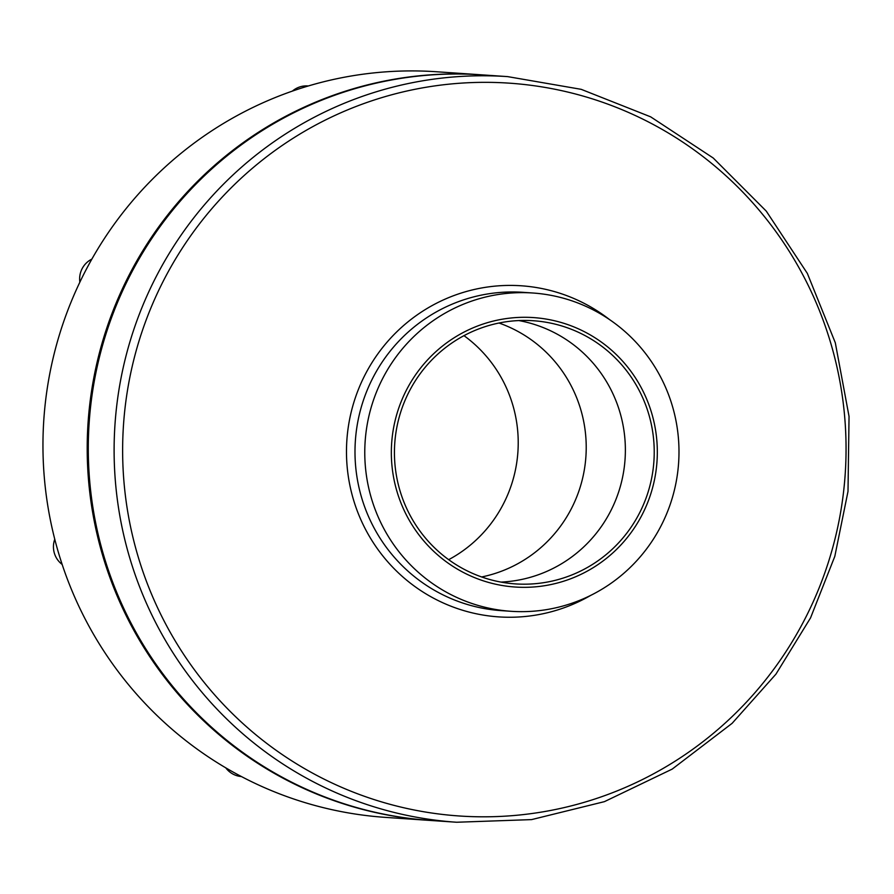 <?xml version="1.0" encoding="UTF-8"?>
<svg xmlns="http://www.w3.org/2000/svg" width="894" height="894" viewBox="0 0 894 894"><rect width="100%" height="100%" fill="white"/><g stroke="black" fill="none" stroke-linecap="round" stroke-linejoin="round"><path stroke-width="1.34" d="M397.037 491.678A135.028 132.982 -86.1 0 1 554.626 320.778A135.028 132.982 -86.1 0 1 621.319 544.491A135.028 132.982 -86.1 0 1 397.037 491.678M371.502 498.651A159.523 157.098 -86.1 0 1 532.757 292.997A159.523 157.098 -86.1 0 1 678.613 462.857A159.523 157.098 -86.1 0 1 510.999 611.295A159.523 157.098 -86.1 0 1 371.502 498.651M399.998 490.761A131.887 129.887 -86.1 0 1 533.327 320.734A131.887 129.887 -86.1 0 1 653.916 461.17A131.887 129.887 -86.1 0 1 515.335 583.894A131.887 129.887 -86.1 0 1 399.998 490.761M518.844 320.566A131.887 129.887 -86.1 0 1 625.062 459.203A131.887 129.887 -86.1 0 1 500.964 582.095M430.293 820.446A373.681 368.004 -86.1 0 1 429.757 820.413L385.504 817.384A373.681 368.004 -86.1 0 1 237.245 774.327A373.681 368.004 -86.1 0 1 58.713 553.498A373.681 368.004 -86.1 0 1 86.55 268.848A373.681 368.004 -86.1 0 1 304.441 87.143A373.681 368.004 -86.1 0 1 436.473 71.755L480.726 74.772A373.681 368.004 -86.1 0 1 481.263 74.817M429.757 820.413A373.681 368.004 -86.1 0 1 102.966 556.515A373.681 368.004 -86.1 0 1 480.726 74.772M456.666 822.245L430.841 820.48A373.681 368.004 -86.1 0 1 104.05 556.593A373.681 368.004 -86.1 0 1 481.81 74.85L507.636 76.616L581.189 89.333L650.664 116.846L713.211 158.003L766.27 211.129L807.349 273.408L835.309 342.782L849.043 416.436L848.004 491.421L834.817 556.325L810.556 617.866L775.958 674.121L732.13 723.324L672.21 769.097L604.422 801.65L531.572 819.608L456.666 822.245A373.681 368.004 -86.1 0 1 129.876 558.359A373.681 368.004 -86.1 0 1 507.636 76.616M481.654 576.965A131.887 129.887 93.9 0 0 493.935 573.814A131.887 129.887 93.9 0 0 586.196 450.095A131.887 129.887 93.9 0 0 499.008 323.025M448.665 559.678A131.887 129.887 93.9 0 0 463.986 335.663M241.402 776.551A21.981 21.646 -86.1 0 1 225.791 767.857M62.167 564.449A21.981 21.646 -86.1 0 1 54.769 539.238M79.868 282.169A21.981 21.646 -86.1 0 1 91.858 259.115M292.394 91.087A21.981 21.646 -86.1 0 1 307.849 85.936L308.307 85.969M138.123 556.638A367.266 361.69 -86.1 0 1 566.762 91.825A367.266 361.69 -86.1 0 1 748.144 700.281A367.266 361.69 -86.1 0 1 138.123 556.638M590.722 595.382A165.938 163.423 -86.1 0 1 353.476 499.701A165.938 163.423 -86.1 0 1 417.051 314.99A165.938 163.423 -86.1 0 1 609.574 319.616M510.999 611.295L501.232 610.636A159.523 157.098 -86.1 0 1 361.724 497.98A159.523 157.098 -86.1 0 1 522.99 292.327L532.757 292.997"/></g></svg>
